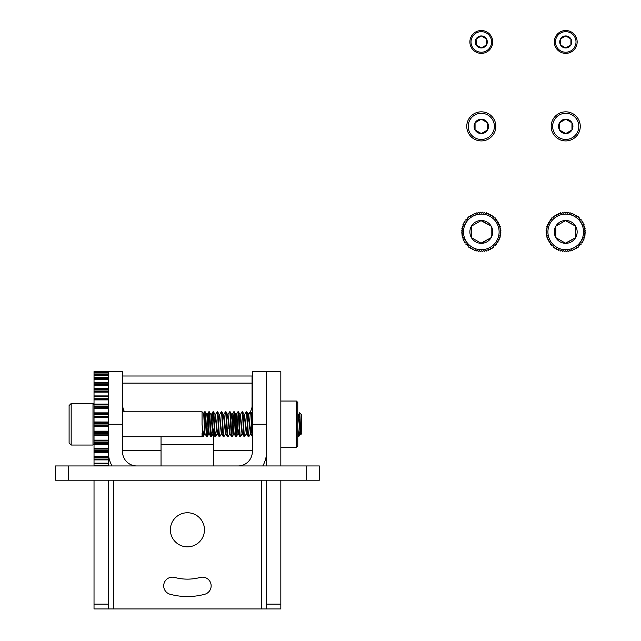 <?xml version="1.0" encoding="UTF-8"?>
<svg xmlns="http://www.w3.org/2000/svg" width="641" height="641" viewBox="0 0 641 641"><rect width="100%" height="100%" fill="white"/><g stroke="black" fill="none" stroke-linecap="round" stroke-linejoin="round"><path stroke-width="0.96" d="M187.428 596.547A66.752 66.752 0 0 0 204.703 594.279A8.71 8.71 0 0 0 210.857 583.614A8.71 8.71 0 0 0 200.2 577.453A49.341 49.341 0 0 1 174.656 577.453A8.71 8.71 0 0 0 163.992 583.614A8.71 8.71 0 0 0 170.153 594.279A66.752 66.752 0 0 0 187.428 596.547M187.428 512.752A17.043 17.043 0 0 0 170.386 529.803A17.043 17.043 0 0 0 187.428 546.845A17.043 17.043 0 0 0 204.471 529.803A17.043 17.043 0 0 0 187.428 512.752M94.027 463.179L108.273 463.179L108.273 463.715L94.027 463.715L94.027 459.06L108.273 459.06L108.273 459.901L94.027 459.901M94.027 465.951L94.027 465.318L108.273 465.318L108.273 465.951M94.027 452.153L94.027 451.745L108.273 451.745L108.273 452.602L94.027 452.602L94.027 452.153M108.273 450.335L94.027 450.335L94.027 443.588L108.273 443.588M108.273 440.712L94.027 440.712L94.027 434.854L108.273 434.854M108.273 431.842L94.027 431.842L94.027 425.792L108.273 425.792M108.273 422.731L94.027 422.731L94.027 416.69L108.273 416.69M94.027 421.978L108.273 422.01M108.273 413.677L94.027 413.677L94.027 407.812L108.273 407.812M108.273 404.936L94.027 404.936L94.027 398.189L108.273 398.189M108.273 396.787L94.027 396.787L94.027 390.994L108.273 390.994M108.273 389.472L94.027 389.472L94.027 384.808L108.273 384.808M108.273 383.214L94.027 383.214L94.027 379.624L108.273 379.752L108.273 382.413L94.027 382.413M108.273 374.592L94.027 374.592L94.027 372.725L108.273 372.725L94.027 372.741L94.027 371.548L108.273 371.548L94.027 371.548M94.027 373.943L108.273 373.943L108.273 372.741M94.027 377.469L94.027 375.442L108.273 375.506L108.273 377.469L94.027 377.469L94.027 379.624L108.273 379.624M94.027 388.622L108.273 388.622L108.273 385.353L94.027 385.353M94.027 395.922L108.273 395.922L108.273 392.132L94.027 392.132M94.027 404.086L108.273 404.086L108.273 399.888L94.027 399.888M94.027 412.86L108.273 412.86L108.273 408.381L94.027 408.381M108.273 421.978L108.273 417.363L94.027 417.363M94.027 456.4L108.273 456.4L108.273 457.53L94.027 457.53L94.027 452.602M108.273 456.4L108.273 452.602M108.273 463.179L108.273 459.901M94.027 480.197L94.027 608.95L108.273 608.95L108.273 480.197M94.027 371.948L108.273 371.548M252.33 450.647L213.814 450.647M161.043 450.647L122.527 450.647M108.273 608.95L266.576 608.95L266.576 480.197M94.027 463.715L94.027 465.318M94.027 463.347L108.273 463.395L94.027 463.347M94.027 457.53L94.027 459.06M94.027 456.713L108.273 456.721L94.027 456.713M94.027 450.335L94.027 451.745M108.273 442.346L94.027 442.346L94.027 443.588M94.027 442.346L94.027 440.992L108.273 440.992M108.273 433.813L94.027 433.813L94.027 434.854M94.027 433.813L94.027 432.395L108.273 432.395M94.027 431.842L94.027 432.395M108.273 424.983L94.027 424.983L94.027 425.792M94.027 424.983L94.027 423.541L108.273 423.541M94.027 422.731L94.027 423.541M108.273 416.137L94.027 416.137L94.027 416.69M94.027 416.137L94.027 414.719L108.273 414.719M94.027 413.677L94.027 414.719M108.273 407.532L94.027 407.812M94.027 407.532L94.027 406.178L108.273 406.178M94.027 404.936L94.027 406.178M94.027 396.787L94.027 398.189M94.027 389.472L94.027 390.994M108.273 385.129L94.027 385.129L108.273 385.185M94.027 383.214L94.027 384.808M94.027 374.592L94.027 375.442L108.273 375.442M108.273 451.745L108.273 451.705A28.492 28.492 0 0 0 112.095 465.951M108.273 459.06L108.273 457.53M108.273 465.318L108.273 463.715M280.83 480.197L280.83 608.95L266.576 608.95M280.83 465.951L280.83 371.5L266.576 371.5L266.576 451.705A28.492 28.492 0 0 1 262.762 465.951M266.576 465.951L266.576 371.5L252.33 371.5L252.33 451.705A14.246 14.246 0 0 1 238.083 465.951M108.273 449.093L94.027 449.093M94.027 399.439L108.273 399.439M296.382 447.49L297.777 446.096L297.777 402.428L296.382 401.042L296.382 447.49L280.83 447.49M296.382 401.042L280.83 401.042M306.158 480.197L306.158 465.951L319.346 465.951L319.346 480.197L55.511 480.197L55.511 465.951L68.699 465.951L68.699 480.197M306.158 465.951L68.699 465.951M108.273 451.705L108.273 424.262L122.527 424.262L122.527 451.705A14.246 14.246 0 0 0 136.773 465.951M108.273 424.262L108.273 371.5L122.527 371.5L122.527 424.262M213.814 465.951L213.814 444.582L161.043 444.582L161.043 465.951M161.043 444.582L161.043 436.729M213.814 428.821L213.814 444.582M124.634 411.802A13.189 11.426 180 0 1 122.792 405.969L122.792 376.003L252.065 376.003L252.065 405.969A13.189 11.426 180 0 1 247.194 414.839M122.792 383.126L252.065 383.126M299.227 417.9L299.611 412.804L301.775 414.919L301.775 433.612L300.966 434.422C300.493 435.343 300.06 412.323 299.643 412.788L298.586 414.567L297.777 421.922M298.586 414.567L300.966 434.422M202.059 411.802L203.702 413.445L204.759 433.909C203.758 435.087 202.86 431.874 202.059 424.262L202.059 411.802L122.527 411.802M205.176 434.029L204.759 433.997M297.777 434.935L298.081 436.681L298.658 436.729L297.777 427.251M122.527 436.729L202.059 436.729L202.059 433.076L202.58 436.729L203.093 436.729L202.059 424.262M202.059 433.076L202.58 436.729M203.662 413.461L204.655 411.802C205.344 411.033 206.041 437.499 206.731 436.729L207.251 436.729C206.562 437.499 205.865 411.033 205.176 411.802L206.803 414.567L208.293 431.169L208.806 434.029L209.327 434.029M204.759 432.17L205.096 433.965L206.731 436.729M204.655 411.802L205.176 411.802M207.772 424.262L208.806 411.802C209.503 411.033 210.192 437.499 210.889 436.729L211.41 436.729C210.713 437.499 210.024 411.033 209.327 411.802L210.889 414.495L211.41 414.495L211.145 415.24M208.75 411.851L207.179 414.567L209.254 433.965L210.889 436.729M208.806 411.802L209.327 411.802M211.923 424.262L212.964 411.802C213.653 411.033 214.35 437.499 215.039 436.729L215.56 436.729C214.871 437.499 214.174 411.033 213.485 411.802L215.112 414.567L217.195 433.965L215.56 436.729M211.41 414.495L213.413 433.965L215.039 436.729M212.964 411.802L213.485 411.802M219.198 436.729L217.563 433.965L215.488 414.567L217.123 411.802C217.812 411.033 218.501 437.499 219.198 436.729L219.719 436.729C219.022 437.499 218.333 411.033 217.636 411.802L219.27 414.567L221.345 433.965L219.719 436.729M217.123 411.802L217.636 411.802M223.348 436.729L221.722 433.965L219.639 414.567L221.273 411.802C221.962 411.033 222.659 437.499 223.348 436.729L223.869 436.729C223.18 437.499 222.483 411.033 221.794 411.802L223.429 414.567L225.504 433.965L223.869 436.729M221.273 411.802L221.794 411.802M223.797 414.567L225.432 411.802C226.121 411.033 226.818 437.499 227.507 436.729L228.028 436.729C227.331 437.499 226.642 411.033 225.944 411.802L227.579 414.567L229.654 433.965L228.028 436.729M225.432 434.029L225.944 434.029L227.507 436.729M225.432 411.802L225.944 411.802M227.956 414.567L229.582 411.802C230.279 411.033 230.968 437.499 231.657 436.729L232.178 436.729C231.489 437.499 230.792 411.033 230.103 411.802L231.738 414.567L233.813 433.965L232.178 436.729M226.762 420.079L227.507 414.495L228.028 414.495L230.031 433.965L231.657 436.729M229.582 411.802L230.103 411.802M235.816 436.729L234.181 433.965L232.106 414.567L233.741 411.802C234.43 411.033 235.127 437.499 235.816 436.729L236.337 436.729C235.64 437.499 234.951 411.033 234.261 411.802L235.888 414.567L235.071 420.079M233.741 411.802L234.261 411.802M239.157 428.452L238.34 433.965L236.265 414.567L237.891 411.802C238.588 411.033 239.277 437.499 239.974 436.729L240.487 436.729C239.798 437.499 239.109 411.033 238.412 411.802L240.046 414.567L239.229 420.079M238.34 433.965L239.974 436.729M237.891 411.802L238.412 411.802M244.125 436.729L242.49 433.965L240.415 414.567L242.05 411.802C242.739 411.033 243.436 437.499 244.125 436.729L244.646 436.729C243.957 437.499 243.26 411.033 242.57 411.802L244.197 414.567L246.28 433.965L244.646 436.729M242.05 411.802L242.57 411.802M247.466 428.452L246.649 433.965L244.574 414.567L246.2 411.802C246.897 411.033 247.586 437.499 248.283 436.729L248.796 436.729C248.107 437.499 247.418 411.033 246.721 411.802L248.355 414.567L250.431 433.965L248.796 436.729M246.649 433.965L248.283 436.729M246.2 411.802L246.721 411.802M251.625 428.452L250.807 433.965L248.724 414.567L250.359 411.802C251.048 411.033 251.745 437.499 252.434 436.729M252.33 431.553L251.4 415.448L250.935 411.851L250.359 411.802M202.836 435.784L203.189 431.738M204.912 412.748L204.263 421.818M203.598 433.372L203.093 436.729M209.07 412.748L207.251 436.729M212.219 428.452L211.41 436.729M216.602 424.262L215.616 436.681M220.232 424.262L220.464 420.079M220.752 424.262L220.528 428.452M228.549 424.262L228.773 420.079M229.061 424.262L228.837 428.452M231.922 435.784L232.699 424.262M233.997 412.748L233.22 424.262M236.072 435.784L237.082 420.079M238.156 412.748L237.146 428.452M238.156 433.284L236.337 436.729M241.529 424.262L241.304 428.452M242.57 434.029L242.05 434.029L240.487 436.729M245.166 424.262L245.391 420.079M249.317 424.262L249.541 420.079M249.838 424.262L249.613 428.452M94.027 404.527L92.993 403.493L92.993 445.038L94.027 443.997M71.175 445.038L69.1 442.963L69.1 405.569L71.175 403.493L71.175 445.038L92.993 445.038M71.175 403.493L92.993 403.493M298.402 435.784L298.658 433.076L298.658 436.729L300.292 433.965L298.137 414.495L298.658 414.495M248.724 414.567L247.763 424.262M244.389 415.24L243.604 424.262M240.415 414.567L239.454 424.262M236.072 415.24L235.295 424.262M232.106 414.567L231.922 415.24M225.872 433.965L224.39 417.355L223.869 414.495L223.348 414.495M219.639 414.567L219.454 415.24M215.488 414.567L215.304 415.24M207.179 414.567L206.995 415.24M300.653 432.002L300.292 433.965M251.4 424.262L250.431 433.965M248.796 414.495L248.283 414.495L247.538 420.079M247.242 424.262L246.465 433.284M244.646 414.495L244.125 414.495L243.38 420.079M242.05 434.029L240.046 414.567M237.971 433.965L235.888 414.567M233.997 433.284L233.813 433.965M232.178 414.495L231.657 414.495L230.912 420.079M229.847 433.284L229.654 433.965M225.688 433.284L225.504 433.965M221.53 433.284L221.345 433.965M217.379 433.284L217.195 433.965M213.221 433.284L212.964 434.029L212.443 431.169L210.961 414.567M209.07 433.284L207.307 436.681M300.477 428.492L298.794 436.537M463.491 231.906A17.812 17.812 0 0 0 481.303 249.718A17.812 17.812 0 0 0 499.115 231.906A17.812 17.812 0 0 0 481.303 214.102A17.812 17.812 0 0 0 463.491 231.906M461.544 232.947L462.506 231.906L461.544 230.872L462.61 229.943L461.76 228.813L462.914 227.996L462.185 226.786L463.427 226.097L462.826 224.815L464.132 224.262L463.667 222.924L465.021 222.507L464.709 221.129L466.095 220.857L465.927 219.454L467.329 219.326L467.313 217.916L468.723 217.94L468.851 216.53L470.254 216.698L470.526 215.312L471.904 215.624L472.321 214.278L473.659 214.735L474.212 213.437L475.494 214.03L476.183 212.796L477.393 213.517L478.21 212.363L479.34 213.213L480.269 212.147L481.303 213.108L482.336 212.147L483.266 213.213L484.396 212.363L485.213 213.517L486.423 212.796L487.112 214.03L488.394 213.437L488.947 214.735L490.285 214.278L490.702 215.624L492.08 215.312L492.352 216.698L493.754 216.53L493.882 217.94L495.293 217.916L495.269 219.326L496.679 219.454L496.511 220.857L497.897 221.129L497.584 222.507L498.93 222.924L498.474 224.262L499.772 224.815L499.179 226.097L500.413 226.786L499.692 227.996L500.845 228.813L499.996 229.943L501.062 230.872L500.1 231.906L501.062 232.947L499.996 233.877L500.845 235.007L499.692 235.816L500.413 237.026L499.179 237.715L499.772 238.997L498.474 239.558L498.93 240.888L497.584 241.304L497.897 242.683L496.511 242.955L496.679 244.357L495.269 244.485L495.293 245.904L493.882 245.88L493.754 247.29L492.352 247.114L492.08 248.5L490.702 248.187L490.285 249.541L488.947 249.085L488.394 250.383L487.112 249.79L486.423 251.024L485.213 250.294L484.396 251.448L483.266 250.607L482.336 251.665L481.303 250.703L480.269 251.665L479.34 250.607L478.21 251.448L477.393 250.294L476.183 251.024L475.494 249.79L474.212 250.383L473.659 249.085L472.321 249.541L471.904 248.187L470.526 248.5L470.254 247.114L468.851 247.29L468.723 245.88L467.313 245.904L467.329 244.485L465.927 244.357L466.095 242.955L464.709 242.683L465.021 241.304L463.667 240.888L464.132 239.558L462.826 238.997L463.427 237.715L462.185 237.026L462.914 235.816L461.76 235.007L462.61 233.877L461.544 232.947M469.877 231.906A11.426 11.426 0 0 0 491.198 237.619A11.426 11.426 0 0 0 481.303 220.48A11.426 11.426 0 0 0 469.877 231.906M471.407 231.906L471.407 237.619L481.303 243.332L491.198 237.619L491.198 226.193L481.303 220.48L471.407 226.193L471.407 231.906M481.006 243.163L490.902 237.795M491.198 237.619L491.198 226.369M491.198 226.193L481.006 220.656M471.407 226.193L471.407 237.45M547.919 231.906A17.812 17.812 0 0 0 565.731 249.718A17.812 17.812 0 0 0 583.542 231.906A17.812 17.812 0 0 0 565.731 214.102A17.812 17.812 0 0 0 547.919 231.906M545.972 232.947L546.933 231.906L545.972 230.872L547.037 229.943L546.188 228.813L547.342 227.996L546.613 226.786L547.855 226.097L547.254 224.815L548.56 224.262L548.095 222.924L549.449 222.507L549.137 221.129L550.523 220.857L550.355 219.454L551.757 219.326L551.741 217.916L553.151 217.94L553.279 216.53L554.681 216.698L554.954 215.312L556.332 215.624L556.749 214.278L558.087 214.735L558.64 213.437L559.922 214.03L560.611 212.796L561.82 213.517L562.638 212.363L563.768 213.213L564.697 212.147L565.731 213.108L566.764 212.147L567.694 213.213L568.823 212.363L569.641 213.517L570.851 212.796L571.54 214.03L572.822 213.437L573.375 214.735L574.713 214.278L575.129 215.624L576.507 215.312L576.78 216.698L578.182 216.53L578.31 217.94L579.72 217.916L579.696 219.326L581.107 219.454L580.938 220.857L582.324 221.129L582.012 222.507L583.358 222.924L582.901 224.262L584.207 224.815L583.606 226.097L584.84 226.786L584.119 227.996L585.273 228.813L584.424 229.943L585.489 230.872L584.528 231.906L585.489 232.947L584.424 233.877L585.273 235.007L584.119 235.816L584.84 237.026L583.606 237.715L584.207 238.997L582.901 239.558L583.358 240.888L582.012 241.304L582.324 242.683L580.938 242.955L581.107 244.357L579.696 244.485L579.72 245.904L578.31 245.88L578.182 247.29L576.78 247.114L576.507 248.5L575.129 248.187L574.713 249.541L573.375 249.085L572.822 250.383L571.54 249.79L570.851 251.024L569.641 250.294L568.823 251.448L567.694 250.607L566.764 251.665L565.731 250.703L564.697 251.665L563.768 250.607L562.638 251.448L561.82 250.294L560.611 251.024L559.922 249.79L558.64 250.383L558.087 249.085L556.749 249.541L556.332 248.187L554.954 248.5L554.681 247.114L553.279 247.29L553.151 245.88L551.741 245.904L551.757 244.485L550.355 244.357L550.523 242.955L549.137 242.683L549.449 241.304L548.095 240.888L548.56 239.558L547.254 238.997L547.855 237.715L546.613 237.026L547.342 235.816L546.188 235.007L547.037 233.877L545.972 232.947M554.305 231.906A11.426 11.426 0 0 0 575.626 237.619A11.426 11.426 0 0 0 565.731 220.48A11.426 11.426 0 0 0 554.305 231.906M555.835 231.906L555.835 237.619L565.731 243.332L575.626 237.619L575.626 226.193L565.731 220.48L555.835 226.193L555.835 231.906M565.434 243.163L575.33 237.795M575.626 237.619L575.626 226.369M575.626 226.193L565.434 220.656M555.835 226.193L555.835 237.45M468.21 126.373A13.084 13.084 0 0 0 481.303 139.458A13.084 13.084 0 0 0 494.387 126.373A13.084 13.084 0 0 0 481.303 113.289A13.084 13.084 0 0 0 468.21 126.373M495.846 126.373A14.543 14.543 0 0 1 481.303 140.916A14.543 14.543 0 0 1 466.76 126.373A14.543 14.543 0 0 1 481.303 111.83A14.543 14.543 0 0 1 495.846 126.373M474.108 126.373A7.195 7.195 0 0 0 487.537 129.971A7.195 7.195 0 0 0 481.303 119.178A7.195 7.195 0 0 0 474.108 126.373M475.069 126.373L475.069 129.971L481.303 133.568L487.537 129.971L487.537 122.776L481.303 119.178L475.069 122.776L475.069 126.373M487.24 122.607L481.303 119.178L475.069 122.776L475.069 129.971L481.303 133.568L487.537 129.971L487.537 122.776M552.638 126.373A13.084 13.084 0 0 0 565.731 139.458A13.084 13.084 0 0 0 578.815 126.373A13.084 13.084 0 0 0 565.731 113.289A13.084 13.084 0 0 0 552.638 126.373M580.273 126.373A14.543 14.543 0 0 1 565.731 140.916A14.543 14.543 0 0 1 551.188 126.373A14.543 14.543 0 0 1 565.731 111.83A14.543 14.543 0 0 1 580.273 126.373M558.535 126.373A7.195 7.195 0 0 0 571.964 129.971A7.195 7.195 0 0 0 565.731 119.178A7.195 7.195 0 0 0 558.535 126.373M559.497 126.373L559.497 129.971L565.731 133.568L571.964 129.971L571.964 122.776L565.731 119.178L559.497 122.776L559.497 126.373M571.668 122.607L565.731 119.178L559.497 122.776L559.497 129.971L565.731 133.568L571.964 129.971L571.964 122.776M471.015 41.945A10.28 10.28 0 0 0 481.303 52.225A10.28 10.28 0 0 0 491.583 41.945A10.28 10.28 0 0 0 481.303 31.665A10.28 10.28 0 0 0 471.015 41.945M492.729 41.945A11.426 11.426 0 0 1 481.303 53.371A11.426 11.426 0 0 1 469.877 41.945A11.426 11.426 0 0 1 481.303 30.52A11.426 11.426 0 0 1 492.729 41.945M475.302 41.945A5.993 5.993 0 0 0 486.495 44.942A5.993 5.993 0 0 0 481.303 35.952A5.993 5.993 0 0 0 475.302 41.945M476.111 41.945L476.111 44.942L481.303 47.939L486.495 44.942L486.495 38.949L481.303 35.952L476.111 38.949L476.111 41.945M486.495 44.774L486.495 38.949L481.303 35.952L476.111 38.949L476.255 45.03L481.303 47.939L486.495 44.942M555.451 41.945A10.28 10.28 0 0 0 565.731 52.225A10.28 10.28 0 0 0 576.011 41.945A10.28 10.28 0 0 0 565.731 31.665A10.28 10.28 0 0 0 555.451 41.945M577.156 41.945A11.426 11.426 0 0 1 565.731 53.371A11.426 11.426 0 0 1 554.305 41.945A11.426 11.426 0 0 1 565.731 30.52A11.426 11.426 0 0 1 577.156 41.945M559.729 41.945A5.993 5.993 0 0 0 570.923 44.942A5.993 5.993 0 0 0 565.731 35.952A5.993 5.993 0 0 0 559.729 41.945M560.538 41.945L560.538 44.942L565.731 47.939L570.923 44.942L570.923 38.949L565.731 35.952L560.538 38.949L560.538 41.945M570.923 44.774L570.923 38.949L565.731 35.952L560.538 38.949L560.683 45.03L565.731 47.939L570.923 44.942M94.027 431.169L108.273 431.169M108.273 426.553L94.027 426.553M94.027 440.143L108.273 440.143M108.273 435.672L94.027 435.672M94.027 448.644L108.273 448.644M108.273 444.445L94.027 444.445M94.027 604.151L108.273 604.151M261.304 480.197L261.304 608.95M113.553 608.95L113.553 480.197M280.83 604.151L266.576 604.151M94.027 391.819L108.273 391.819L94.027 391.803M108.273 378.206L94.027 378.206M108.273 372.493L94.027 372.493M266.576 424.262L252.33 424.262M298.081 436.681L297.777 436.152M252.378 436.681L250.807 433.965M212.908 411.851L211.33 414.567M300.733 434.029L300.22 434.029M250.879 434.029L250.359 434.029M246.721 434.029L246.2 434.029M240.487 414.495L239.974 414.495M238.412 434.029L237.891 434.029M236.337 414.495L235.816 414.495M234.261 434.029L233.741 434.029M230.103 434.029L229.582 434.029M221.794 434.029L221.273 434.029M219.719 414.495L219.198 414.495M217.636 434.029L217.123 434.029M215.56 414.495L215.039 414.495M213.485 434.029L212.964 434.029M207.251 414.495L206.731 414.495M298.217 414.567L297.777 413.814M252.506 414.567L250.935 411.851M213.036 433.965L211.466 436.681M204.687 434.037L203.157 436.681"/></g></svg>
